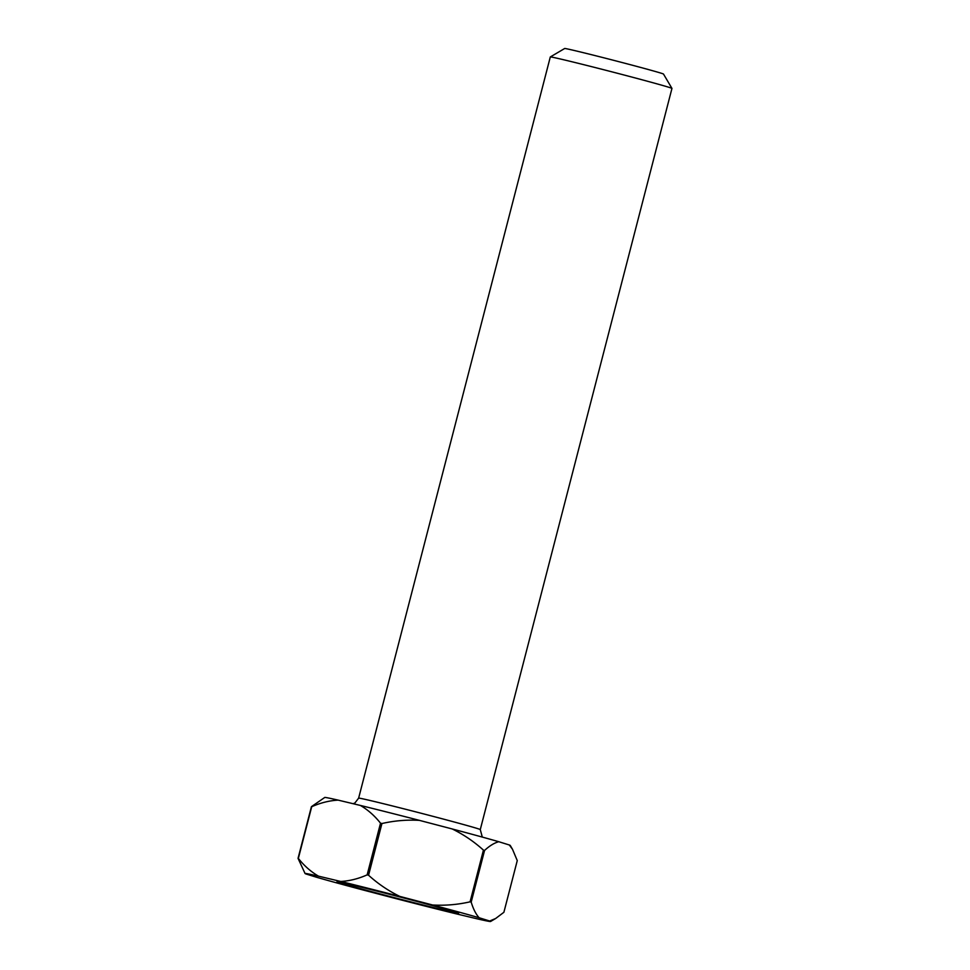 <?xml version="1.0" encoding="UTF-8"?>
<svg xmlns="http://www.w3.org/2000/svg" width="970" height="970" viewBox="0 0 970 970"><rect width="100%" height="100%" fill="white"/><g stroke="black" fill="none" stroke-linecap="round" stroke-linejoin="round"><path stroke-width="1.45" d="M550.317 56.951L564.673 48.5A51.046 0.825 14.5 0 1 624.025 63.026A51.046 0.825 14.5 0 1 663.492 74.059L671.955 88.403A62.82 1.018 -165.5 0 0 623.358 74.823A62.82 1.018 -165.5 0 0 550.317 56.951A62.82 1.018 -165.5 0 0 550.305 56.963L358.633 798.14A62.82 1.018 14.5 0 1 431.686 816A62.82 1.018 14.5 0 1 480.271 829.605L671.955 88.428A62.82 1.018 -165.5 0 0 671.955 88.403M338.239 881.875A62.82 1.018 14.5 0 1 402.914 897.759A62.82 1.018 14.5 0 1 458.604 913.17A62.82 1.018 14.5 0 1 457.403 913.11A62.82 1.018 14.5 0 1 390.364 896.607A62.82 1.018 14.5 0 1 337.063 881.73A62.82 1.018 14.5 0 1 338.239 881.875M381.938 823.53A108.373 1.758 -165.5 0 0 380.519 823.178L367.145 874.867A108.373 1.758 14.5 0 1 368.564 875.231L381.938 823.53C394.353 820.693 406.854 819.638 419.452 820.377A95.812 1.552 14.5 0 0 360.367 805.439L338.154 800.129A95.812 1.552 14.5 0 0 324.744 797.461L311.418 806.676L298.045 858.365A108.373 1.758 14.5 0 1 298.348 858.414L311.709 806.725A108.373 1.758 -165.5 0 0 311.418 806.676M484.563 850.447A108.373 1.758 -165.5 0 0 483.436 850.132L470.074 901.833A108.373 1.758 14.5 0 1 471.19 902.136L484.563 850.447C489.523 845.852 494.263 842.942 498.774 841.717A95.812 1.552 14.5 0 0 452.214 828.962L419.452 820.377M498.774 841.717L509.335 844.991L512.475 849.235L517.265 860.596L503.891 912.285L495.682 918.481L489.68 921.015L479.119 917.741A95.812 1.552 -165.5 0 0 432.559 904.986L399.786 896.401A95.812 1.552 -165.5 0 0 340.712 881.463L318.5 876.152A95.812 1.552 -165.5 0 0 305.077 873.534A95.812 1.552 -165.5 0 0 305.974 873.97L316.535 877.244A95.812 1.552 -165.5 0 0 363.095 889.999L395.857 898.584A95.812 1.552 -165.5 0 0 454.942 913.522L477.155 918.832A95.812 1.552 -165.5 0 0 490.565 921.5A95.812 1.552 -165.5 0 0 489.68 921.015M509.335 844.991A95.812 1.552 14.5 0 1 510.232 845.428L512.475 849.235M367.145 874.867C358.318 878.784 349.503 880.99 340.712 881.463M399.786 896.401C388.352 890.799 377.936 883.743 368.564 875.231M318.5 876.152C310.994 871.8 304.277 865.883 298.348 858.414M298.045 858.365L305.077 873.534M470.074 901.833C457.658 904.67 445.145 905.725 432.559 904.986M479.119 917.741C475.87 914.128 473.239 908.926 471.19 902.136M311.709 806.725C320.549 802.808 329.363 800.614 338.154 800.129M360.367 805.439C367.872 809.804 374.59 815.709 380.519 823.178M452.214 828.962C463.66 834.564 474.063 841.62 483.436 850.132M482.308 837.086L480.271 829.605M490.565 921.5L495.682 918.481M358.633 798.14L354.911 802.99L353.153 803.718"/></g></svg>
